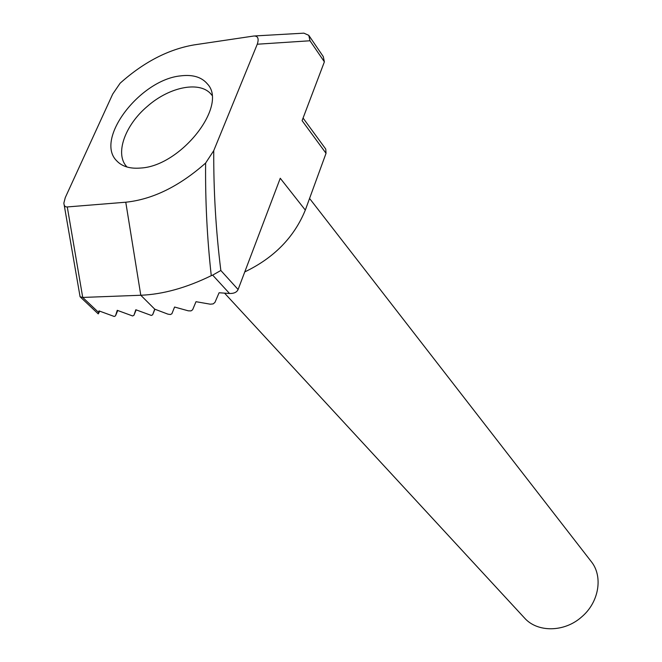 <?xml version="1.0" encoding="UTF-8"?>
<svg xmlns="http://www.w3.org/2000/svg" width="662" height="662" viewBox="0 0 662 662"><rect width="100%" height="100%" fill="white"/><g stroke="black" fill="none" stroke-linecap="round" stroke-linejoin="round"><path stroke-width="0.99" d="M213.164 303.899L214.943 302.402L219.089 292.753L229.54 293.489L212.659 275.119L211.269 275.673C186.353 287.838 162.86 294.367 140.791 295.252L82.725 297.437L98.547 312.365L98.977 310.883L114.236 316.477L115.494 315.865L117.248 310.312L132.607 315.956L133.906 315.344L135.826 309.742L151.3 315.435L152.632 314.814L154.734 309.154L167.908 314.144L170.465 314.524L171.905 313.73L174.578 307.036L188.314 310.834L191.02 310.892L192.625 309.766L196.002 301.698L210.301 304.189L213.164 303.899M140.617 168.04C130.017 168.926 122.04 166.518 116.694 160.816C94.467 139.21 140.17 79.639 180.652 75.873C192.725 74.367 201.653 77.065 207.438 83.966C228.274 105.515 180.825 166.154 140.617 168.04M308.782 35.334L323.271 56.601L324.38 61.839L309.99 40.771L308.782 35.334L303.891 33.158L254.944 35.938M244.766 271.908C273.985 257.89 294.168 237.286 305.314 210.094L326.035 153.319L302.087 120.658L324.38 61.839M98.547 312.365L98.257 313.904L99.73 311.181M309.99 40.771L257.261 44.222L213.752 150.638C213.52 190.797 215.878 230.748 220.843 270.493L238.097 289.509L280.258 178.26L305.314 210.094M211.269 275.673C207.132 238.461 205.245 200.925 205.617 163.067C179.27 186.353 152.649 199.411 125.772 202.216L67.276 206.941C65.149 207.115 64.015 205.816 63.866 203.069L65.281 197.59L112.697 94.103L120.103 83.238M257.261 44.222C259.09 38.694 257.99 35.955 253.976 35.996L194.107 44.892C168.553 49.278 143.985 61.963 120.401 82.965L120.087 83.246M205.617 163.067L213.752 150.638M238.097 289.509C236.847 292.265 233.992 293.589 229.54 293.489M303.072 118.059L325.754 149.082L326.035 153.319M212.659 275.119L220.843 270.493M64.222 205.187L80.085 296.775L82.725 297.437L67.276 206.941M224.6 293.183L524.478 617.96C537.321 632.649 564.429 632.442 581.716 616.868C599.135 602.205 603.272 576.254 591.174 561.475L309.568 198.459M211.865 95.229C201.389 80.416 170.035 86.292 147.386 106.334C124.679 125.408 114.468 154.503 127.071 167.031M152.632 314.814L154.908 309.22M133.906 315.344L136.165 309.874M115.494 315.865L117.745 310.511M154.734 309.154L140.791 295.252L125.772 202.216M171.905 313.73L174.578 307.036M80.085 296.775L98.257 313.904"/></g></svg>
